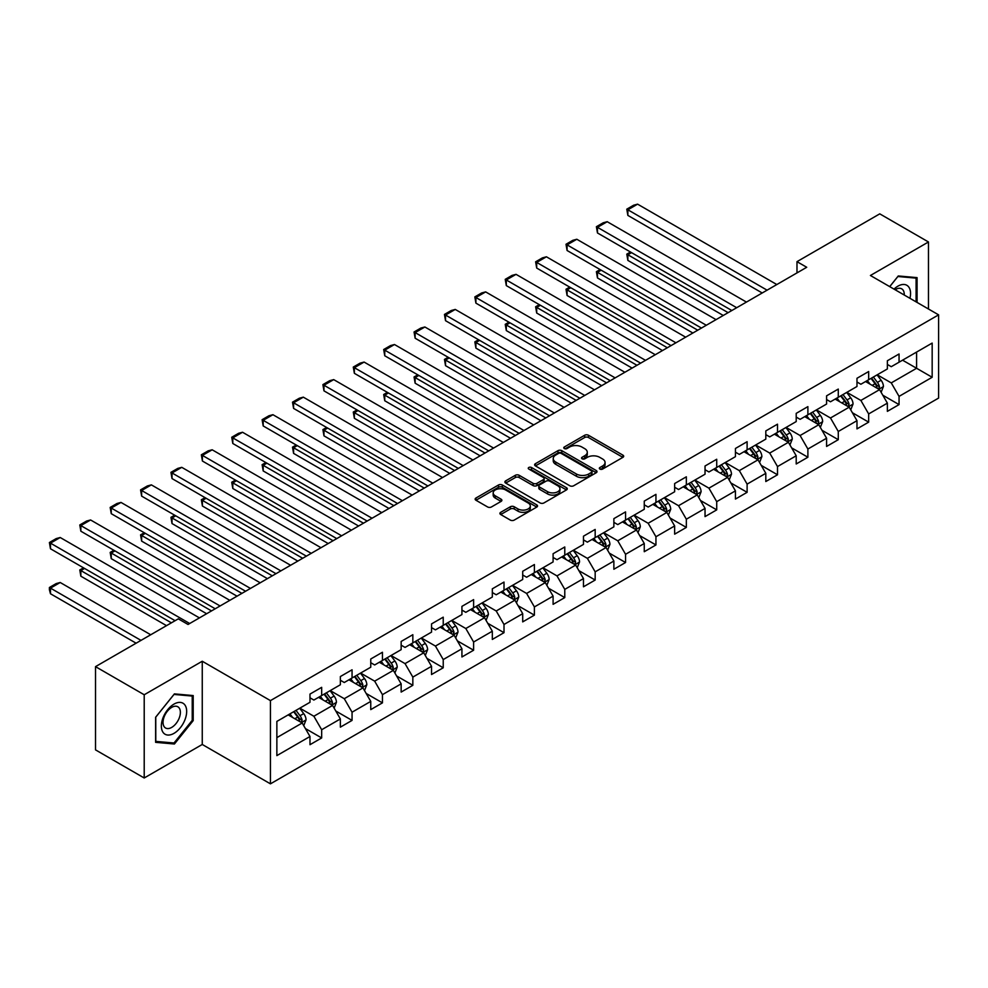 <?xml version="1.0" encoding="UTF-8"?>
<svg xmlns="http://www.w3.org/2000/svg" width="988" height="988" viewBox="0 0 988 988"><rect width="100%" height="100%" fill="white"/><g stroke="black" fill="none" stroke-linecap="round" stroke-linejoin="round"><path stroke-width="1.48" d="M599.901 469.078A1.89 1.087 0 0 0 602.581 469.078L622.897 457.345A2.705 1.556 0 0 0 623.687 456.246A2.705 1.556 0 0 0 622.897 455.135L588.478 435.263A2.705 1.556 0 0 0 584.649 435.263L564.333 446.996A1.89 1.087 0 0 0 563.778 447.774A1.89 1.087 0 0 0 564.333 448.54A1.89 1.087 0 0 0 567.013 448.54L569.644 447.021A8.657 5.002 0 0 1 581.883 447.021L584.748 448.676A8.657 5.002 0 0 1 587.28 452.208A8.657 5.002 0 0 1 584.748 455.74L582.117 457.259A1.89 1.087 0 0 0 581.562 458.037A1.89 1.087 0 0 0 582.117 458.815A1.89 1.087 0 0 0 584.797 458.815L587.428 457.296A8.657 5.002 0 0 1 599.654 457.296L602.532 458.951A8.657 5.002 0 0 1 605.064 462.483A8.657 5.002 0 0 1 602.532 466.015L599.901 467.534A1.89 1.087 0 0 0 599.346 468.3A1.89 1.087 0 0 0 599.901 469.078L599.901 467.534M500.706 512.327A2.705 1.556 0 0 0 499.916 513.427A2.705 1.556 0 0 0 500.706 514.526L510.364 520.108A2.705 1.556 0 0 0 514.192 520.108L536.756 507.079A2.705 1.556 0 0 0 537.546 505.98A2.705 1.556 0 0 0 536.756 504.868L502.336 484.997A2.705 1.556 0 0 0 498.508 484.997L475.944 498.026A2.705 1.556 0 0 0 475.154 499.125A2.705 1.556 0 0 0 475.944 500.237L487.615 506.968A2.705 1.556 0 0 0 491.431 506.968L501.089 501.398A2.705 1.556 0 0 0 501.879 500.286A2.705 1.556 0 0 0 501.089 499.187L495.309 495.84A7.237 4.174 0 0 1 493.185 492.889A7.237 4.174 0 0 1 497.656 489.035A7.237 4.174 0 0 1 505.535 489.937L528.197 503.016A7.237 4.174 0 0 1 530.309 505.98A7.237 4.174 0 0 1 525.851 509.833A7.237 4.174 0 0 1 517.971 508.931L514.192 506.745A2.705 1.556 0 0 0 510.364 506.745L500.706 512.327L500.706 514.526M202.256 661.244L144.211 694.762L95.515 666.641L95.515 749.867L144.211 777.988L202.256 744.47L270.44 783.842L270.44 700.615L202.256 661.244L202.256 744.47M928.473 309.009L928.473 241.974L870.416 275.491L938.6 314.851L270.44 700.615M928.473 241.974L879.765 213.853L796.983 261.659L796.983 272.898M95.515 666.641L178.297 618.846L188.041 624.465L806.727 267.279L796.983 261.659M569.829 485.775A2.705 1.556 0 0 0 573.658 485.775L596.221 472.746A2.705 1.556 0 0 0 597.011 471.647A2.705 1.556 0 0 0 596.221 470.535L561.802 450.664A2.705 1.556 0 0 0 557.973 450.664L535.41 463.693A2.705 1.556 0 0 0 534.619 464.792A2.705 1.556 0 0 0 535.41 465.904L569.829 485.775M529.568 469.485A1.89 1.087 0 0 1 531.495 469.757L531.495 467.497L566.482 487.702A2.705 1.556 0 0 1 567.273 488.813A2.705 1.556 0 0 1 566.482 489.912L543.919 502.941A2.705 1.556 0 0 1 540.103 502.941L505.683 483.07L505.683 480.86A2.705 1.556 0 0 0 504.893 481.959A2.705 1.556 0 0 0 505.683 483.07M505.683 480.86L515.341 475.29A2.705 1.556 0 0 1 519.157 475.29L533.125 483.342A2.705 1.556 0 0 0 536.941 483.342L543.351 479.649A2.705 1.556 0 0 0 544.141 478.538A2.705 1.556 0 0 0 543.351 477.439L528.815 469.053A1.89 1.087 0 0 1 528.259 468.275A1.89 1.087 0 0 1 529.432 467.262A1.89 1.087 0 0 1 531.495 467.497M270.44 783.842L938.6 398.078L938.6 314.851M305.403 728.564L321.668 737.95L321.668 729.737L340.366 718.943L340.366 727.156L352.061 720.4L352.061 712.2L370.759 701.394L370.759 709.606L382.442 702.863L382.442 694.65L401.153 683.857L401.153 692.069L412.836 685.314L412.836 677.101L431.534 666.307L431.534 674.52L443.229 667.777L443.229 659.564L461.927 648.77L461.927 656.971L473.61 650.228L473.61 642.015L492.32 631.221L492.32 639.434L504.004 632.678L504.004 624.478L522.701 613.672L522.701 621.884L534.397 615.141L534.397 606.928L553.095 596.135L553.095 604.335L564.778 597.592L564.778 589.379L583.476 578.585L583.476 586.798L595.171 580.042L595.171 571.842L613.869 561.036L613.869 569.249L625.552 562.505L625.552 554.293L644.262 543.499L644.262 551.712L655.946 544.956L655.946 536.743L674.643 525.949L674.643 534.162L686.339 527.419L686.339 519.206L705.037 508.412L705.037 516.613L716.72 509.87L716.72 501.657L735.43 490.863L735.43 499.076L747.113 492.32L747.113 484.12L765.811 473.314L765.811 481.526L777.507 474.783L777.507 466.571L796.205 455.777L796.205 463.977L807.888 457.234L807.888 449.021L826.586 438.227L826.586 446.44L838.281 439.685L838.281 431.484L856.979 420.678L856.979 428.891L868.662 422.148L868.662 413.935L887.372 403.141L887.372 411.354L899.055 404.598L899.055 396.386L932.166 377.268L932.166 343.083L916.592 352.074L916.592 368.277L932.166 377.268M321.668 737.95L309.985 744.705L309.985 736.492L276.862 755.61L276.862 721.413L309.985 702.295L309.985 694.082L321.668 687.339L321.668 695.552L340.366 684.758L340.366 676.545L352.061 669.79L352.061 678.003L370.759 667.209L370.759 658.996L382.442 652.253L382.442 660.466L401.153 649.659L401.153 641.459L412.836 634.704L412.836 642.916L431.534 632.122L431.534 623.91L443.229 617.167L443.229 625.367L461.927 614.573L461.927 606.36L473.61 599.617L473.61 607.83L492.32 597.036L492.32 588.823L504.004 582.068L504.004 590.281L522.701 579.487L522.701 571.274L534.397 564.531L534.397 572.731L553.095 561.937L553.095 553.725L564.778 546.981L564.778 555.194L583.476 544.4L583.476 536.188L595.171 529.432L595.171 537.645L613.869 526.851L613.869 518.638L625.552 511.895L625.552 520.108L644.262 509.302L644.262 501.101L655.946 494.346L655.946 502.559L674.643 491.765L674.643 483.552L686.339 476.809L686.339 485.009L705.037 474.215L705.037 466.003L716.72 459.259L716.72 467.472L735.43 456.666L735.43 448.466L747.113 441.71L747.113 449.923L765.811 439.129L765.811 430.916L777.507 424.173L777.507 432.374L796.205 421.58L796.205 413.367L807.888 406.624L807.888 414.837L826.586 404.043L826.586 395.83L838.281 389.074L838.281 397.287L856.979 386.493L856.979 378.281L868.662 371.537L868.662 379.75L887.372 368.944L887.372 360.744L899.055 353.988L899.055 362.201L932.166 343.083M318.556 697.355L332.586 705.444L313.875 716.251L299.858 708.149M309.985 697.8L313.875 700.047L321.668 695.552M313.875 716.251L321.668 729.737M332.586 705.444L340.366 718.943M348.937 679.806L362.966 687.907L344.269 698.701L330.239 690.6M340.366 680.25L344.269 682.51L352.061 678.003M344.269 698.701L352.061 712.2M362.966 687.907L370.759 701.394M379.33 662.256L393.36 670.358L374.662 681.152L360.632 673.063M370.759 662.713L374.662 664.961L382.442 660.466M374.662 681.152L382.442 694.65M393.36 670.358L401.153 683.857M409.724 644.719L423.741 652.809L405.043 663.615L391.013 655.513M401.153 645.164L405.043 647.412L412.836 642.916M405.043 663.615L412.836 677.101M423.741 652.809L431.534 666.307M440.105 627.17L454.134 635.272L435.436 646.066L421.407 637.964M431.534 627.627L435.436 629.875L443.229 625.367M435.436 646.066L443.229 659.564M454.134 635.272L461.927 648.77M470.498 609.621L484.528 617.722L465.817 628.516L451.8 620.427M461.927 610.078L465.817 612.325L473.61 607.83M465.817 628.516L473.61 642.015M484.528 617.722L492.32 631.221M500.891 592.084L514.909 600.185L496.211 610.979L482.181 602.878M492.32 592.528L496.211 594.776L504.004 590.281M496.211 610.979L504.004 624.478M514.909 600.185L522.701 613.672M531.272 574.534L545.302 582.636L526.604 593.43L512.574 585.328M522.701 574.991L526.604 577.239L534.397 572.731M526.604 593.43L534.397 606.928M545.302 582.636L553.095 596.135M561.666 556.997L575.683 565.087L556.985 575.893L542.968 567.791M553.095 557.442L556.985 559.69L564.778 555.194M556.985 575.893L564.778 589.379M575.683 565.087L583.476 578.585M592.047 539.448L606.076 547.55L587.378 558.344L573.349 550.242M583.476 539.893L587.378 542.153L595.171 537.645M587.378 558.344L595.171 571.842M606.076 547.55L613.869 561.036M622.44 521.899L636.47 530L617.772 540.794L603.742 532.705M613.869 522.356L617.772 524.603L625.552 520.108M617.772 540.794L625.552 554.293M636.47 530L644.262 543.499M652.833 504.362L666.851 512.451L648.153 523.257L634.123 515.156M644.262 504.806L648.153 507.054L655.946 502.559M648.153 523.257L655.946 536.743M666.851 512.451L674.643 525.949M683.214 486.812L697.244 494.914L678.546 505.708L664.516 497.606M674.643 487.257L678.546 489.517L686.339 485.009M678.546 505.708L686.339 519.206M697.244 494.914L705.037 508.412M713.608 469.263L727.637 477.365L708.927 488.158L694.91 480.069M705.037 469.72L708.927 471.968L716.72 467.472M708.927 488.158L716.72 501.657M727.637 477.365L735.43 490.863M744.001 451.726L758.018 459.828L739.32 470.621L725.291 462.52M735.43 452.171L739.32 454.418L747.113 449.923M739.32 470.621L747.113 484.12M758.018 459.828L765.811 473.314M774.382 434.177L788.412 442.278L769.714 453.072L755.684 444.971M765.811 434.634L769.714 436.881L777.507 432.374M769.714 453.072L777.507 466.571M788.412 442.278L796.205 455.777M804.775 416.64L818.793 424.729L800.095 435.523L786.078 427.434M796.205 417.084L800.095 419.332L807.888 414.837M800.095 435.523L807.888 449.021M818.793 424.729L826.586 438.227M835.156 399.09L849.186 407.192L830.488 417.986L816.459 409.884M826.586 399.535L830.488 401.783L838.281 397.287M830.488 417.986L838.281 431.484M849.186 407.192L856.979 420.678M865.55 381.541L879.579 389.643L860.869 400.436L846.852 392.347M856.979 381.998L860.869 384.246L868.662 379.75M860.869 400.436L868.662 413.935M879.579 389.643L887.372 403.141M902.563 360.175L916.592 368.277L891.262 382.899L877.233 374.798M887.372 364.449L891.262 366.696L899.055 362.201M891.262 382.899L899.055 396.386M144.211 694.762L144.211 777.988M276.862 737.616L302.192 722.994L288.163 714.892M302.192 722.994L309.985 736.492M882.79 395.212L899.055 404.598M852.397 412.749L868.662 422.148M822.016 430.299L838.281 439.685M791.623 447.848L807.888 457.234M761.242 465.385L777.507 474.783M730.848 482.934L747.113 492.32M700.455 500.484L716.72 509.87M670.074 518.021L686.339 527.419M639.681 535.57L655.946 544.956M609.287 553.107L625.552 562.505M578.906 570.656L595.171 580.042M548.513 588.206L564.778 597.592M518.132 605.743L534.397 615.141M487.739 623.292L504.004 632.678M457.345 640.841L473.61 650.228M426.964 658.379L443.229 667.777M396.571 675.928L412.836 685.314M366.178 693.465L382.442 702.863M335.796 711.014L352.061 720.4M917.074 302.427L917.074 277.628L898.277 275.961L889.706 286.619M155.61 742.334L174.407 744.013L193.203 720.623L193.203 695.564L174.407 693.885L155.61 717.263L155.61 742.334M192.228 720.054L193.203 720.623M172.418 742.865L174.407 744.013M600.655 469.337L602.532 468.263A8.657 5.002 0 0 0 605.064 464.731L605.064 462.483M587.28 452.208L587.28 454.468A8.657 5.002 0 0 1 584.748 458L582.871 459.074M622.86 457.37L588.478 437.511A2.705 1.556 0 0 0 584.649 437.511L565.087 448.811M596.221 470.535L596.221 472.746L561.802 452.912A2.705 1.556 0 0 0 557.973 452.912L535.447 465.928L535.41 463.693M591.442 472.412A1.89 1.087 0 0 0 591.997 471.647A1.89 1.087 0 0 0 591.442 470.868L561.221 453.43A1.89 1.087 0 0 0 558.553 453.43L555.775 455.023A8.657 5.002 0 0 0 553.243 458.556A8.657 5.002 0 0 0 555.775 462.088L576.424 474.018A8.657 5.002 0 0 0 588.663 474.018L591.442 472.412L591.442 474.66A1.89 1.087 0 0 0 591.997 473.894L591.997 471.647M553.243 458.556L553.243 460.816A8.657 5.002 0 0 0 555.775 464.348L555.775 462.088M591.442 474.66L588.663 476.265A8.657 5.002 0 0 1 576.424 476.265L555.775 464.348M505.72 483.083L515.341 477.537L515.341 475.29M544.141 478.538L544.141 480.786A2.705 1.556 0 0 1 543.351 481.897L536.941 485.59A2.705 1.556 0 0 1 533.125 485.59L519.157 477.537A2.705 1.556 0 0 0 515.341 477.537M531.495 469.757L566.445 489.937M547.599 491.703A7.237 4.174 0 0 0 555.491 492.617A7.237 4.174 0 0 0 559.949 488.751A7.237 4.174 0 0 0 557.837 485.8L549.847 481.193A2.705 1.556 0 0 0 546.031 481.193L539.621 484.886A2.705 1.556 0 0 0 538.831 485.997A2.705 1.556 0 0 0 539.621 487.096L547.599 491.703L547.599 493.951A7.237 4.174 0 0 0 555.491 494.865A7.237 4.174 0 0 0 559.949 490.999L559.949 488.751M538.831 485.997L538.831 488.245A2.705 1.556 0 0 0 539.621 489.344L539.621 487.096M547.599 493.951L539.621 489.344M530.309 505.98L530.309 508.227A7.237 4.174 0 0 1 525.851 512.08A7.237 4.174 0 0 1 517.971 511.179L514.192 508.993A2.705 1.556 0 0 0 510.364 508.993L500.743 514.55M493.185 492.889L493.185 495.136A7.237 4.174 0 0 0 495.309 498.1L495.309 495.84M501.052 501.41L495.309 498.1M536.756 504.868L536.756 507.079L502.336 487.245A2.705 1.556 0 0 0 498.508 487.245L475.981 500.249L475.944 498.026M881.111 392.31L883.433 386.469A7.299 4.211 -120 0 0 881.098 380.257L877.085 374.884M870.07 384.159L867.341 380.516M728.119 312.665L627.862 254.768L627.862 260.4L723.253 315.468M878.443 388.988L879.493 386.777A7.299 4.211 -120 0 0 877.406 382.393L873.38 377.021M871.552 378.083L876.01 384.036A3.717 2.149 60 0 1 876.689 385.159L879.493 386.777M871.046 378.379L875.059 383.739A7.299 4.211 60 0 1 877.159 388.136M631.554 252.632L627.862 254.768L626.787 254.151L630.492 252.014M627.862 260.4L626.787 254.151M767.083 290.163L627.862 209.789L627.862 215.409L762.205 292.979M776.815 284.544L637.593 204.158L627.862 209.789L626.787 209.172L633.604 205.232L637.593 204.158M627.862 215.409L626.787 209.172M914.888 277.443L916.098 278.134L916.098 301.859M889.743 286.644L897.882 276.504L916.098 278.134M909.948 298.302A17.908 10.337 120 0 0 906.836 285.285A17.908 10.337 120 0 0 894.017 289.113M904.242 295.017A12.264 7.077 120 0 0 901.711 288.842A12.264 7.077 120 0 0 895.103 289.743M174.012 733.343A17.908 10.337 120 0 0 186.67 711.409A17.908 10.337 120 0 0 174.012 704.098A17.908 10.337 120 0 0 161.353 726.032A17.908 10.337 120 0 0 174.012 733.343M171.702 727.403A12.264 7.077 120 0 0 179.717 716.596A12.264 7.077 120 0 0 177.84 706.766A12.264 7.077 120 0 0 171.702 707.383A12.264 7.077 120 0 0 163.699 718.177A12.264 7.077 120 0 0 165.576 728.008A12.264 7.077 120 0 0 171.702 727.403M155.795 717.09L174.012 694.428L192.228 696.058L192.228 720.351L174.012 743.001L155.795 741.383L155.758 717.066M191.017 695.367L192.228 696.058M850.73 409.847L853.039 404.018A7.299 4.211 -120 0 0 850.717 397.794L846.691 392.434M839.689 401.696L836.947 398.053M697.726 330.202L597.468 272.317L597.468 277.937L692.86 333.018M848.062 406.537L849.1 404.327A7.299 4.211 -120 0 0 847.012 399.93L842.986 394.57M841.159 395.62L845.629 401.573A3.717 2.149 60 0 1 846.296 402.709L849.1 404.327M840.652 395.916L844.678 401.289A7.299 4.211 60 0 1 846.765 405.673M601.173 270.181L597.468 272.317L596.394 271.7L600.099 269.563M597.468 277.937L596.394 271.7M820.336 427.396L822.658 421.555A7.299 4.211 -120 0 0 820.324 415.343L816.31 409.971M809.296 419.245L806.566 415.602M667.345 347.751L567.075 289.867L567.075 295.486L662.466 350.555M817.669 424.074L818.719 421.876A7.299 4.211 -120 0 0 816.619 417.479L812.605 412.107M810.778 413.169L815.236 419.122A3.717 2.149 60 0 1 815.915 420.258L818.719 421.876M810.271 413.466L814.285 418.826A7.299 4.211 60 0 1 816.372 423.222M570.78 287.73L567.075 289.867L566.013 289.249L569.706 287.113M567.075 295.486L566.013 289.249M736.69 307.713L597.468 227.326L597.468 232.958L731.824 310.516M746.434 302.081L607.212 221.707L597.468 227.326L596.394 226.709L603.211 222.782L607.212 221.707M597.468 232.958L596.394 226.709M706.297 325.25L567.075 244.876L567.075 250.495L701.431 328.065M716.041 319.63L576.819 239.257L567.075 244.876L566.013 244.258L572.83 240.319L576.819 239.257M567.075 250.495L566.013 244.258M789.943 444.946L792.265 439.104A7.299 4.211 -120 0 0 789.931 432.892L785.917 427.52M778.902 436.795L776.173 433.139M636.951 365.288L536.694 307.404L536.694 313.035L632.085 368.104M787.275 441.624L788.325 439.413A7.299 4.211 -120 0 0 786.238 435.029L782.212 429.656M780.384 430.719L784.843 436.671A3.717 2.149 60 0 1 785.522 437.795L788.325 439.413M779.878 431.003L783.892 436.375A7.299 4.211 60 0 1 785.991 440.772M540.387 305.267L536.694 307.404L535.62 306.786L539.325 304.65M536.694 313.035L535.62 306.786M759.562 462.483L761.872 456.654A7.299 4.211 -120 0 0 759.55 450.429L755.524 445.069M748.521 454.332L745.792 450.689M606.558 382.838L506.301 324.953L506.301 330.572L601.692 385.653M756.894 459.173L757.932 456.962A7.299 4.211 -120 0 0 755.845 452.566L751.831 447.206M749.991 448.256L754.462 454.208A3.717 2.149 60 0 1 755.128 455.345L757.932 456.962M749.484 448.552L753.511 453.924A7.299 4.211 60 0 1 755.598 458.309M510.006 322.817L506.301 324.953L505.226 324.336L508.931 322.199M506.301 330.572L505.226 324.336M729.169 480.032L731.49 474.191A7.299 4.211 -120 0 0 729.156 467.979L725.143 462.606M718.128 471.881L715.398 468.238M576.177 400.387L475.907 342.503L475.907 348.122L571.311 403.19M726.501 476.71L727.551 474.512A7.299 4.211 -120 0 0 725.464 470.115L721.438 464.743M719.61 465.805L724.068 471.758A3.717 2.149 60 0 1 724.747 472.882L727.551 474.512M719.103 466.101L723.117 471.461A7.299 4.211 60 0 1 725.204 475.858M479.612 340.354L475.907 342.503L474.845 341.873L478.538 339.736M475.907 348.122L474.845 341.873M675.915 342.799L536.694 262.425L536.694 268.044L671.037 345.615M685.647 337.18L546.426 256.794L536.694 262.425L535.62 261.808L542.437 257.868L546.426 256.794M536.694 268.044L535.62 261.808M645.522 360.348L506.301 279.962L506.301 285.594L640.656 363.152M655.266 354.717L516.045 274.343L506.301 279.962L505.226 279.345L512.043 275.405L516.045 274.343M506.301 285.594L505.226 279.345M615.141 377.885L475.907 297.512L475.907 303.131L610.263 380.701M624.873 372.266L485.651 291.892L475.907 297.512L474.845 296.894L481.662 292.954L485.651 291.892M475.907 303.131L474.845 296.894M584.748 395.435L445.526 315.048L445.526 320.68L579.882 398.25M594.492 389.815L455.258 309.429L445.526 315.048L444.452 314.431L451.269 310.504L455.258 309.429M445.526 320.68L444.452 314.431M554.354 412.984L415.133 332.598L415.133 338.217L549.489 415.787M564.099 407.352L424.877 326.979L415.133 332.598L414.058 331.98L420.888 328.041L424.877 326.979M415.133 338.217L414.058 331.98M523.973 430.521L384.752 350.147L384.752 355.766L519.095 433.337M533.705 424.902L394.484 344.516L384.752 350.147L383.677 349.53L390.495 345.59L394.484 344.516M384.752 355.766L383.677 349.53M493.58 448.07L354.359 367.684L354.359 373.316L488.714 450.874M503.324 442.439L364.103 362.065L354.359 367.684L353.284 367.067L360.101 363.139L364.103 362.065M354.359 373.316L353.284 367.067M463.187 465.607L323.965 385.234L323.965 390.853L458.321 468.423M472.931 459.988L333.709 379.614L323.965 385.234L322.903 384.616L329.72 380.676L333.709 379.614M323.965 390.853L322.903 384.616M432.806 483.157L293.584 402.783L293.584 408.402L427.928 485.973M442.538 477.537L303.316 397.151L293.584 402.783L292.51 402.165L299.327 398.226L303.316 397.151M293.584 408.402L292.51 402.165M402.412 500.706L263.191 420.32L263.191 425.952L397.546 503.51M412.157 495.074L272.935 414.701L263.191 420.32L262.116 419.702L268.934 415.763L272.935 414.701M263.191 425.952L262.116 419.702M372.031 518.243L232.798 437.869L232.798 443.489L367.153 521.059M381.763 512.624L242.542 432.25L232.798 437.869L231.735 437.252L238.553 433.312L242.542 432.25M232.798 443.489L231.735 437.252M341.638 535.792L202.417 455.406L202.417 461.038L336.772 538.608M351.382 530.173L212.161 449.787L202.417 455.406L201.342 454.789L208.159 450.861L212.161 449.787M202.417 461.038L201.342 454.789M311.245 553.342L172.023 472.956L172.023 478.575L306.379 556.145M320.989 547.71L181.767 467.336L172.023 472.956L170.949 472.338L177.778 468.398L181.767 467.336M172.023 478.575L170.949 472.338M280.864 570.879L141.642 490.505L141.642 496.124L275.985 573.695M290.596 565.26L151.374 484.873L141.642 490.505L140.568 489.887L147.385 485.948L151.374 484.873M141.642 496.124L140.568 489.887M250.47 588.428L111.249 508.042L111.249 513.674L245.604 591.244M260.214 582.809L120.993 502.423L111.249 508.042L110.174 507.424L116.992 503.497L120.993 502.423M111.249 513.674L110.174 507.424M220.077 605.965L80.855 525.591L80.855 531.211L215.211 608.781M229.821 600.346L90.6 519.972L80.855 525.591L79.793 524.974L86.611 521.034L90.6 519.972M80.855 531.211L79.793 524.974M189.696 623.514L50.474 543.141L50.474 548.76L175.086 620.699M199.44 617.895L60.206 537.509L50.474 543.141L49.4 542.523L56.217 538.584L60.206 537.509M50.474 548.76L49.4 542.523M698.788 497.582L701.097 491.74A7.299 4.211 -120 0 0 698.775 485.528L694.749 480.156M687.747 489.431L685.005 485.775M545.784 417.924L445.526 360.04L445.526 365.659L540.918 420.74M696.108 494.259L697.158 492.049A7.299 4.211 -120 0 0 695.07 487.664L691.044 482.292M689.216 483.354L693.675 489.307A3.717 2.149 60 0 1 694.354 490.431L697.158 492.049M688.71 483.638L692.736 489.011A7.299 4.211 60 0 1 694.823 493.395M449.231 357.903L445.526 360.04L444.452 359.422L448.157 357.286M445.526 365.659L444.452 359.422M668.394 515.119L670.716 509.289A7.299 4.211 -120 0 0 668.382 503.065L664.356 497.705M657.353 506.968L654.624 503.324M515.403 435.473L415.133 377.589L415.133 383.208L510.524 438.289M665.727 511.809L666.764 509.598A7.299 4.211 -120 0 0 664.677 505.201L660.663 499.842M658.835 500.891L663.294 506.844A3.717 2.149 60 0 1 663.973 507.98L666.764 509.598M658.317 501.188L662.343 506.548A7.299 4.211 60 0 1 664.43 510.944M418.838 375.452L415.133 377.589L414.058 376.971L417.763 374.835M415.133 383.208L414.058 376.971M638.001 532.668L640.323 526.826A7.299 4.211 -120 0 0 637.989 520.614L633.975 515.242M626.96 524.517L624.231 520.874M485.009 453.023L384.752 395.126L384.752 400.758L480.143 455.826M635.333 529.346L636.383 527.135A7.299 4.211 -120 0 0 634.296 522.751L630.27 517.379M628.442 518.441L632.9 524.393A3.717 2.149 60 0 1 633.58 525.517L636.383 527.135M627.936 518.737L631.95 524.097A7.299 4.211 60 0 1 634.049 528.494M388.445 392.989L384.752 395.126L383.677 394.508L387.382 392.372M384.752 400.758L383.677 394.508M607.62 550.205L609.929 544.376A7.299 4.211 -120 0 0 607.608 538.151L603.582 532.791M596.579 542.054L593.85 538.411M454.616 470.56L354.359 412.675L354.359 418.295L449.75 473.376M604.952 546.895L605.99 544.684A7.299 4.211 -120 0 0 603.903 540.288L599.877 534.928M598.049 535.978L602.519 541.943A3.717 2.149 60 0 1 603.186 543.067L605.99 544.684M597.542 536.274L601.569 541.646A7.299 4.211 60 0 1 603.656 546.031M358.064 410.539L354.359 412.675L353.284 412.058L356.989 409.921M354.359 418.295L353.284 412.058M577.227 567.754L579.548 561.913A7.299 4.211 -120 0 0 577.214 555.701L573.201 550.328M566.186 559.603L563.456 555.96M424.235 488.109L323.965 430.225L323.965 435.844L419.357 490.913M574.559 564.432L575.609 562.234A7.299 4.211 -120 0 0 573.509 557.837L569.496 552.477M567.668 553.527L572.126 559.48A3.717 2.149 60 0 1 572.805 560.616L575.609 562.234M567.161 553.823L571.175 559.183A7.299 4.211 60 0 1 573.262 563.58M327.67 428.088L323.965 430.225L322.903 429.607L326.596 427.471M323.965 435.844L322.903 429.607M546.833 585.304L549.155 579.462A7.299 4.211 -120 0 0 546.821 573.25L542.807 567.878M535.792 577.153L533.063 573.497M393.841 505.646L293.584 447.762L293.584 453.393L388.976 508.462M544.166 581.981L545.215 579.771A7.299 4.211 -120 0 0 543.128 575.387L539.102 570.014M537.274 571.076L541.733 577.029A3.717 2.149 60 0 1 542.412 578.153L545.215 579.771M536.768 571.36L540.794 576.733A7.299 4.211 60 0 1 542.881 581.129M297.277 445.625L293.584 447.762L292.51 447.144L296.215 445.008M293.584 453.393L292.51 447.144M516.452 602.841L518.762 597.011A7.299 4.211 -120 0 0 516.44 590.787L512.414 585.427M505.411 594.69L502.682 591.046M363.461 523.195L263.191 465.311L263.191 470.93L358.582 526.011M513.785 599.531L514.822 597.32A7.299 4.211 -120 0 0 512.735 592.924L508.721 587.564M506.893 588.613L511.352 594.566A3.717 2.149 60 0 1 512.019 595.702L514.822 597.32M506.375 588.91L510.401 594.282A7.299 4.211 60 0 1 512.488 598.666M266.896 463.174L263.191 465.311L262.116 464.693L265.821 462.557M263.191 470.93L262.116 464.693M486.059 620.39L488.381 614.548A7.299 4.211 -120 0 0 486.047 608.336L482.033 602.964M475.018 612.239L472.289 608.596M333.067 540.745L232.798 482.86L232.798 488.48L328.201 543.548M483.391 617.068L484.441 614.869A7.299 4.211 -120 0 0 482.354 610.473L478.328 605.101M476.5 606.163L480.958 612.115A3.717 2.149 60 0 1 481.638 613.239L484.441 614.869M475.994 606.459L480.007 611.819A7.299 4.211 60 0 1 482.095 616.216M236.503 480.724L232.798 482.86L231.735 482.23L235.428 480.094M232.798 488.48L231.735 482.23M455.678 637.939L457.987 632.098A7.299 4.211 -120 0 0 455.666 625.886L451.639 620.513M444.637 629.788L441.895 626.133M302.674 558.282L202.417 500.397L202.417 506.029L297.808 561.098M453.01 634.617L454.048 632.406A7.299 4.211 -120 0 0 451.961 628.022L447.935 622.65M446.107 623.712L450.565 629.665A3.717 2.149 60 0 1 451.244 630.789L454.048 632.406M445.6 623.996L449.626 629.368A7.299 4.211 60 0 1 451.714 633.753M206.122 498.261L202.417 500.397L201.342 499.78L205.047 497.643M202.417 506.029L201.342 499.78M425.285 655.476L427.606 649.647A7.299 4.211 -120 0 0 425.272 643.423L421.246 638.063M414.244 647.325L411.514 643.682M272.293 575.831L172.023 517.947L172.023 523.566L267.415 578.647M422.617 652.166L423.667 649.956A7.299 4.211 -120 0 0 421.567 645.559L417.554 640.199M415.726 641.249L420.184 647.202A3.717 2.149 60 0 1 420.863 648.338L423.667 649.956M415.207 641.545L419.233 646.918A7.299 4.211 60 0 1 421.32 651.302M175.728 515.81L172.023 517.947L170.949 517.329L174.654 515.193M172.023 523.566L170.949 517.329M394.891 673.026L397.213 667.184A7.299 4.211 -120 0 0 394.879 660.972L390.865 655.6M383.85 664.875L381.121 661.231M241.899 593.38L141.642 535.484L141.642 541.115L237.034 596.184M392.224 669.703L393.273 667.493A7.299 4.211 -120 0 0 391.186 663.109L387.16 657.736M385.332 658.798L389.791 664.751A3.717 2.149 60 0 1 390.47 665.875L393.273 667.493M384.826 659.095L388.84 664.455A7.299 4.211 60 0 1 390.939 668.851M145.335 533.347L141.642 535.484L140.568 534.866L144.273 532.73M141.642 541.115L140.568 534.866M364.51 690.563L366.82 684.733A7.299 4.211 -120 0 0 364.498 678.509L360.472 673.149M353.469 682.412L350.74 678.768M211.506 610.917L111.249 553.033L111.249 558.652L206.64 613.733M361.843 687.253L362.88 685.042A7.299 4.211 -120 0 0 360.793 680.646L356.779 675.286M354.939 676.335L359.41 682.3A3.717 2.149 60 0 1 360.077 683.424L362.88 685.042M354.433 676.632L358.459 682.004A7.299 4.211 60 0 1 360.546 686.388M114.954 550.896L111.249 553.033L110.174 552.416L113.879 550.279M111.249 558.652L110.174 552.416M334.117 708.112L336.439 702.27A7.299 4.211 -120 0 0 334.105 696.058L330.091 690.698M323.076 699.961L320.347 696.318M171.381 622.835L80.855 570.582L80.855 576.202L166.515 625.651M331.449 704.79L332.499 702.591A7.299 4.211 -120 0 0 330.4 698.195L326.386 692.835M324.558 693.885L329.016 699.837A3.717 2.149 60 0 1 329.696 700.974L332.499 702.591M324.052 694.181L328.065 699.541A7.299 4.211 60 0 1 330.153 703.938M84.56 568.446L80.855 570.582L79.793 569.965L83.486 567.828M80.855 576.202L79.793 569.965M303.736 725.661L306.045 719.82A7.299 4.211 -120 0 0 303.724 713.608L299.697 708.235M141 640.385L50.474 588.119L60.206 582.5L150.732 634.765M292.683 717.51L289.953 713.855M50.474 593.751L49.4 589.75L49.4 587.502L50.474 588.119L50.474 593.751L136.122 643.2M301.056 722.339L302.106 720.129A7.299 4.211 -120 0 0 300.019 715.744L295.992 710.372M294.165 711.434L298.623 717.387A3.717 2.149 60 0 1 299.302 718.511L302.106 720.129M293.658 711.718L297.684 717.09A7.299 4.211 60 0 1 299.772 721.487M49.4 587.502L56.217 583.562L60.206 582.5M602.532 468.263L602.532 466.015M582.117 458.815L582.117 457.259M584.748 458L584.748 455.74M564.333 448.54L564.333 446.996M584.649 437.511L584.649 435.263M588.478 437.511L588.478 435.263M622.897 457.345L622.897 455.135M557.973 452.912L557.973 450.664M561.802 452.912L561.802 450.664M576.424 476.265L576.424 474.018M588.663 476.265L588.663 474.018M519.157 477.537L519.157 475.29M533.125 485.59L533.125 483.342M536.941 485.59L536.941 483.342M543.351 481.897L543.351 479.649M566.482 489.912L566.482 487.702M510.364 508.993L510.364 506.745M514.192 508.993L514.192 506.745M517.971 511.179L517.971 508.931M501.089 501.398L501.089 499.187M498.508 487.245L498.508 484.997M502.336 487.245L502.336 484.997M878.851 389.223L883.383 386.617M877.406 382.393L881.098 380.257M872.206 385.394L875.059 383.739M848.47 406.772L852.99 404.154M847.012 399.93L850.717 397.794M841.825 402.931L844.678 401.289M818.076 424.321L822.609 421.703M816.619 417.479L820.324 415.343M811.432 420.48L814.285 418.826M787.683 441.858L792.215 439.24M786.238 435.029L789.931 432.892M781.039 438.017L783.892 436.375M757.302 459.408L761.834 456.789M755.845 452.566L759.55 450.429M750.658 455.567L753.511 453.924M726.909 476.945L731.441 474.339M725.464 470.115L729.156 467.979M720.264 473.116L723.117 471.461M696.528 494.494L701.048 491.876M695.07 487.664L698.775 485.528M689.871 490.653L692.736 489.011M666.134 512.043L670.667 509.425M664.677 505.201L668.382 503.065M659.49 508.203L662.343 506.548M635.741 529.58L640.273 526.975M634.296 522.751L637.989 520.614M629.097 525.752L631.95 524.097M605.36 547.13L609.88 544.512M603.903 540.288L607.608 538.151M598.716 543.289L601.569 541.646M574.967 564.679L579.499 562.061M573.509 557.837L577.214 555.701M568.322 560.838L571.175 559.183M544.586 582.216L549.106 579.598M543.128 575.387L546.821 573.25M537.929 578.375L540.794 576.733M514.192 599.765L518.725 597.147M512.735 592.924L516.44 590.787M507.548 595.925L510.401 594.282M483.799 617.302L488.331 614.697M482.354 610.473L486.047 608.336M477.155 613.474L480.007 611.819M453.418 634.852L457.938 632.234M451.961 628.022L455.666 625.886M446.761 631.011L449.626 629.368M423.025 652.401L427.557 649.783M421.567 645.559L425.272 643.423M416.38 648.56L419.233 646.918M392.631 669.938L397.164 667.332M391.186 663.109L394.879 660.972M385.987 666.11L388.84 664.455M362.25 687.487L366.783 684.869M360.793 680.646L364.498 678.509M355.606 683.647L358.459 682.004M331.857 705.037L336.389 702.419M330.4 698.195L334.105 696.058M325.213 701.196L328.065 699.541M301.476 722.574L305.996 719.956M300.019 715.744L303.724 713.608M294.819 718.733L297.684 717.09"/></g></svg>
